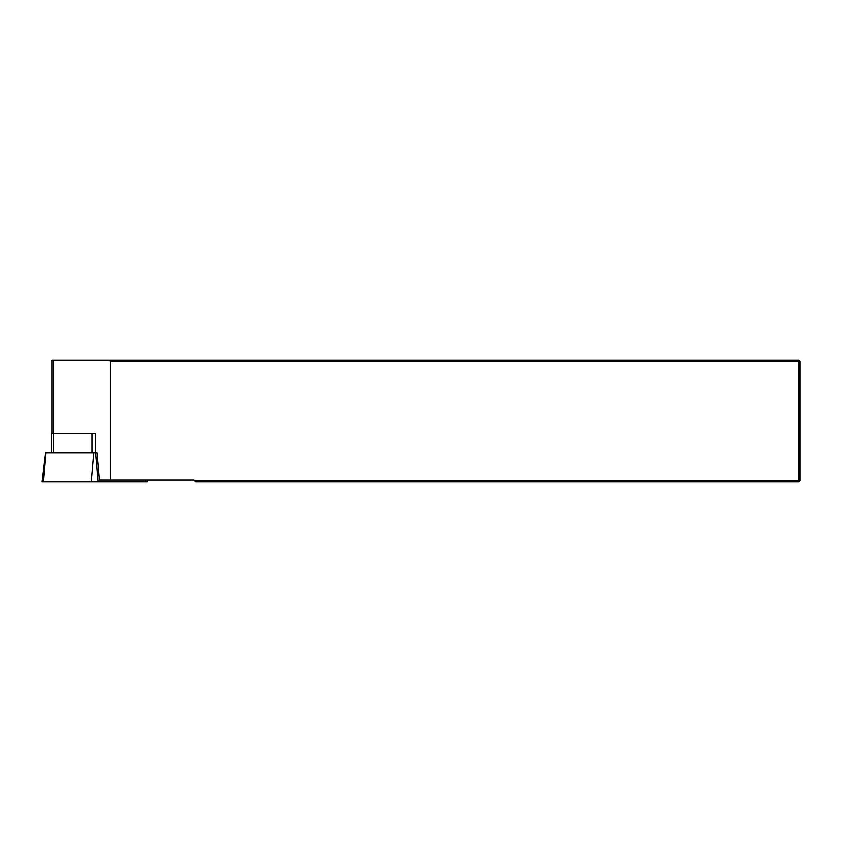 <?xml version="1.0" encoding="UTF-8"?>
<svg xmlns="http://www.w3.org/2000/svg" width="842" height="842" viewBox="0 0 842 842"><rect width="100%" height="100%" fill="white"/><g stroke="black" fill="none" stroke-linecap="round" stroke-linejoin="round"><path stroke-width="1.26" d="M95.672 452.849L95.672 433.525L51.151 433.525L51.151 452.849M51.857 433.525L51.857 360.218L109.407 360.218L110.618 361.428L110.618 479.961L99.388 479.961L97.03 452.849L45.657 452.849L42.1 481.782L147.245 481.782L147.013 479.961M109.407 360.218L798.679 360.218L799.9 361.428L799.9 480.572L194.502 480.572L193.892 479.961L110.618 479.961M799.9 480.572L798.679 481.782L798.679 361.428L110.618 361.428M798.679 360.218L798.679 361.428L799.9 361.428M798.679 481.782L195.712 481.782L194.502 480.572M91.967 433.525L91.967 452.849M53.288 433.525L53.288 452.849M53.278 433.525L53.278 360.218M145.655 479.961L145.813 481.782M95.599 452.849L98.114 481.782M93.746 452.849L91.231 481.782M46.036 452.849L43.521 481.782"/></g></svg>
